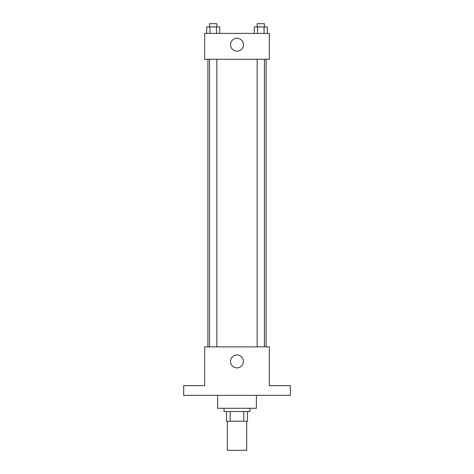 <?xml version="1.0" encoding="UTF-8"?>
<svg xmlns="http://www.w3.org/2000/svg" width="474" height="474" viewBox="0 0 474 474"><rect width="100%" height="100%" fill="white"/><g stroke="black" fill="none" stroke-linecap="round" stroke-linejoin="round"><path stroke-width="0.71" d="M227.307 421.214L227.307 450.3L246.693 450.3L246.693 421.214M243.802 411.521L243.802 421.214L226.495 421.214L226.495 411.521M243.802 421.214L247.505 421.214L247.505 411.521L247.505 421.214M249.928 408.286L249.928 411.521L224.072 411.521L224.072 408.286M230.198 411.521L230.198 421.214M217.607 395.357L217.607 408.286L256.393 408.286L256.393 395.357M290.325 395.357L183.675 395.357L183.675 385.664L204.679 385.664L204.679 346.879L269.321 346.879L269.321 385.664L290.325 385.664L290.325 395.357M243.464 361.425A6.464 6.464 0 0 1 233.771 367.024A6.464 6.464 0 0 1 233.771 355.826A6.464 6.464 0 0 1 243.464 361.425M266.086 59.25L266.086 346.879M257.151 346.879L257.151 59.25M216.849 59.25L216.849 346.879M269.321 59.25L204.679 59.25L204.679 33.393L269.321 33.393L269.321 59.25M243.464 44.704A6.464 6.464 0 0 1 233.771 50.303A6.464 6.464 0 0 1 233.771 39.111A6.464 6.464 0 0 1 243.464 44.704M267.318 33.393L267.318 26.929L254.254 26.929L254.254 33.393M264.054 26.929L264.054 33.393M257.518 26.929L257.518 33.393M257.151 26.929L257.151 23.7L264.421 23.7L264.421 26.929M219.746 33.393L219.746 26.929L206.682 26.929L206.682 33.393M216.482 26.929L216.482 33.393M209.946 26.929L209.946 33.393M209.579 26.929L209.579 23.7L216.849 23.7L216.849 26.929M207.914 59.25L207.914 346.879M264.421 346.879L264.421 59.25M209.579 59.25L209.579 346.879"/></g></svg>
